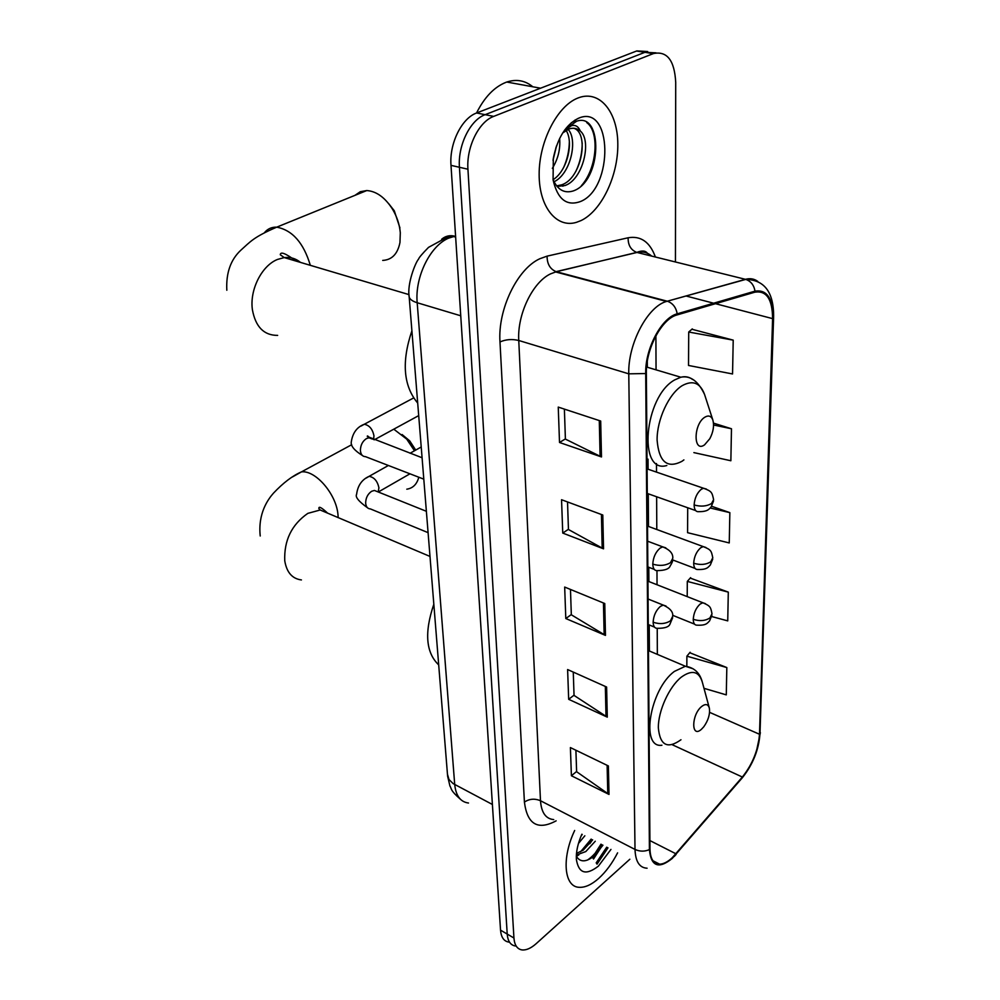 <?xml version="1.0" encoding="UTF-8"?>
<svg xmlns="http://www.w3.org/2000/svg" width="1000" height="1000" viewBox="0 0 1000 1000"><rect width="100%" height="100%" fill="white"/><g stroke="black" fill="none" stroke-linecap="round" stroke-linejoin="round"><path stroke-width="1.5" d="M596.725 863.675L607.55 847.613L596.725 863.675M592.438 857.45L600.962 844.188M647.688 51.525L636.825 50.925L476.625 112.975C461.688 118.212 449.225 143.575 451 165.362L500.538 930.15C501.138 937.262 503.862 941.237 508.7 942.075M675.438 261.975L675.713 82.387C674.525 60.412 667.125 50.8 653.487 53.55L493.7 116.388C478.787 121.7 466.262 147.275 467.938 169.213L513.938 938.012L507.212 934.062C507.8 941.188 510.513 945.163 515.337 945.987C510.513 945.163 507.8 941.188 507.212 934.062L459.438 167.288L507.212 934.062L500.538 930.15M493.7 116.388L485.125 114.675C470.2 119.95 457.713 145.412 459.438 167.288C457.713 145.412 470.2 119.95 485.125 114.675L644.9 52.325L485.125 114.675L476.625 112.975M656.012 52.838L644.9 52.325L656.012 52.838M598.725 878.388C605.913 871.85 612.2 863.337 617.6 852.85C612.2 863.337 605.913 871.85 598.725 878.388C591.562 884.725 585 887.7 579.025 887.3C585 887.7 591.562 884.725 598.725 878.388M581.087 220.55C601.487 210.863 618.175 175.975 617.812 144.162C617.75 112.25 599.987 89.825 578.675 97.737L577.8 98.075C557.175 106.037 538.975 141.762 539.15 174.438C539.062 207.213 556.675 228.487 576.487 222.325L581.087 220.55C601.487 210.863 618.175 175.975 617.812 144.162C617.75 112.25 599.987 89.825 578.675 97.737L577.8 98.075C557.175 106.037 538.975 141.762 539.15 174.438C539.062 207.213 556.675 228.487 576.487 222.325L581.087 220.55M672.25 857.738C667.663 861.938 663.45 864.087 659.6 864.175C653.5 863.913 650.288 858.875 649.975 849.087L646.363 373.137C645.713 349.212 661.538 319.1 676.688 315.038L754.887 292.175C766.525 290.387 772.425 299.2 772.6 318.625L759.5 734.262C758.288 749.912 752.575 764.163 742.362 777.038L672.25 857.738M672.237 858.45L742.425 777.65C752.887 764.463 758.75 749.85 759.987 733.825L773.162 318.288C772.987 298.375 766.938 289.337 755.013 291.15L677.212 313.825C661.587 317.562 645.013 348.75 645.7 373.537L649.412 849.6C651.038 866.413 658.65 869.362 672.237 858.45M602.612 845.05L593.513 859.013M600.688 421.037L558.25 407.1L559.513 442.488L601.487 456.95L600.688 421.037M564.388 409.113L565.4 439.1L601.487 456.95M565.388 438.913L559.513 442.488M602.788 515.013L561.55 499.725L562.75 533.075L603.538 548.825L602.788 515.013M567.525 501.938L568.45 529.5L603.538 548.825M568.438 529.288L562.75 533.075M608.375 765.938L570.4 747.575L571.4 775.75L609.012 794.425L608.375 765.938M575.9 750.225L576.625 771.725L609.012 794.425M576.613 771.488L571.4 775.75M606.613 687.025L567.612 669.55L568.675 699.312L607.288 717.138L606.613 687.025M573.263 672.075L574.05 695.413L607.288 717.138M574.038 695.175L568.675 699.312M604.763 603.525L564.675 587.062L565.8 618.538L605.462 635.4L604.763 603.525M570.475 589.45L571.325 614.788L605.462 635.4M571.325 614.575L565.8 618.538M574.663 830.487C561.475 858.188 564.05 886.812 579.025 887.3C564.05 886.812 561.475 858.188 574.663 830.487M513.938 938.012C514.513 945.15 517.2 949.125 522.013 949.925C526.263 950.362 531 948.263 536.237 943.612L629.85 859.237M733.213 340.138L688.713 332.025L688.525 365.462L732.55 373.963L733.213 340.138L691.875 329.237M711.688 616.538L727.738 620.875L728.3 592.125L690.238 578.075M704 688.325L726.287 694.875L726.825 667.562L689.737 652.712M693.888 452.612L730.863 460.75L731.475 428.762L713.487 423.125M687.712 507.762L687.575 532.688L729.25 542.938L729.85 512.638L711.612 506.262M729.85 512.638L710.212 508M728.3 592.125L687.3 581.413L687.212 596.613M687.3 581.413L690.612 577.65M726.825 667.562L686.888 656.175L686.825 666.213M686.888 656.175L690.113 652.262M731.475 428.762L713.562 425M688.713 332.025L692.288 328.888M584.837 835.788L578.45 843.462M582.238 834.438L581 836.225M595.275 841.225L585.8 851.562L576.362 855.037M592.65 839.862L583.188 850.175L576.487 853.413M581.85 834.237C577.8 843.512 575.975 851.9 576.375 859.425C578.663 873.487 586.013 875.725 598.4 866.125L610.962 849.4M576.312 856.188C579.75 861.963 585.1 862.35 592.362 857.325M601.625 844.525C597.238 851.462 592.525 856.65 587.487 860.062M591.175 839.087L580.487 851.888M602.938 845.212L592.65 857.75M592.475 839.762L589.837 843.713M578.875 854.85L576.413 856.375M582.112 834.362L581.138 835.888M402.075 434.525L409.712 440.863L415.725 450.087M414.487 450.775L406.7 439.1L393.787 429.188M701.712 706.45C691.213 714.775 691.062 738.812 701.462 729.262L703.763 726.812C708.3 720.387 710.163 714.163 709.362 708.15C708.138 704.087 705.588 703.512 701.712 706.45M433.825 604.263C424.237 632.475 425.863 652.688 438.7 664.9M406.8 489.188C412.925 488.25 416.925 484.263 418.8 477.225M388.688 203.65L394.275 210.763L399.95 227.938M382.713 260.413C391.912 259.9 397.663 253.938 399.963 242.525L400.3 232.738C399.562 224.5 396.95 216.625 392.488 209.125C384.988 197.438 376.413 191.25 366.775 190.55L360.312 191.7L354.938 195.362M704.875 417.175C693.325 424.05 693.138 453.25 704.575 444.837L709.825 438.688C713.3 431.95 714.325 425.775 712.9 420.188C711.325 416 708.65 415 704.875 417.175M411.9 330.8C401.438 361.85 403.375 385.925 417.688 403.062M532.8 86.775C525.15 80.475 516.475 78.9 506.775 82.037L505.925 82.35C494.25 87.013 484.45 97.238 476.538 113.012M559.637 138.438C560.525 148.975 558.1 158.95 552.337 168.375M556.525 145.863L553 160.338M568.088 129.338C578.112 139.713 570.7 174.075 554.025 181.762M566.062 130.387C573.787 141.613 567.675 170.538 553.1 179.7M564.475 130.3L571.625 125.6C575.538 124.75 578.438 126.562 580.337 131.05C577.05 128.275 573.312 127.562 569.125 128.938L562.7 132.938M580.337 131.05C592.05 140.787 583.013 179.7 564.925 185.55L557.05 186.425M573.75 128.262C589.4 132.613 582.062 178.25 561.7 184.825L556.613 185.888M553.025 179.5C557.562 189.775 564.237 193.6 573.05 191C602.337 181.5 603.125 111.625 576.562 121.25L565 129.575M580.575 201.488C613.875 188.238 612.65 102.863 578.337 118.325C565.825 124.625 557.487 137.95 553.325 158.275L553.075 179.85C557.525 199.312 566.7 206.525 580.575 201.488M571.237 122.8L574.525 121.075M586.775 122.625C599.562 131.588 597.4 167.963 581.312 185.787M582.212 142.988C582.188 152.95 580.087 162.387 575.9 171.3M569.362 141.438C569.212 150.6 567.3 159.275 563.638 167.475M556.062 147.213L553.15 159.375M574.888 120.113L575.612 120.688M455.575 235.987L448.612 238.15C430.075 245.863 414.738 277.25 417.188 302.738L454.712 784.55C455.9 795.812 460.487 801.975 468.5 803.025M492.4 804.475L453.125 783.6L448.988 779.525L447.463 774.237M455.613 236.438L454.637 236.175C449.8 235 445.462 236.025 441.65 239.237M451 165.362L467.938 169.213M636.587 51.013L653.263 53.637M455.65 237.087L453.312 236.475L446.238 237.712L428.537 247.362C422.238 253.775 418.9 257.725 418.512 259.2C415.737 261.975 406.838 283.75 409.175 296.975C409.888 299.375 412.55 301.3 417.188 302.738L460.75 315.788M460.487 799.312C449.663 789.812 452.025 789.262 449.913 785.913L447.612 776.125L409.075 295.575M556.138 820.837C537.837 830.625 527.263 824.375 524.412 802.1L499.988 341.95C505.825 339.375 512.075 338.888 518.763 340.487L540.487 800.738C541.362 812.588 545.775 818.863 553.737 819.587M499.988 341.95C497.675 309.562 517.238 268.925 539.788 258.762L547.087 256.137L628.125 237.775C640.837 235.6 649.925 242.013 655.4 257.013M677.212 313.825C676.05 307.425 672.837 303.25 667.588 301.3L556.35 271.712L550.538 273.875C532.612 282.2 517.087 314.587 518.763 340.487L628.775 373.837C627.788 344.087 647.5 306.537 666.462 301.45L745.438 279.325C750.075 278.075 754.163 278.75 757.738 281.363M674.262 856.462L676.1 854.438M773.6 317.387L759.987 733.825M773.162 318.288L773.637 316.462C773.7 292.175 764.412 279.825 745.763 279.4L637.025 252.463L556.087 271.637C550.075 269.1 547.075 263.938 547.087 256.137M755.013 291.15C753.962 285.113 750.875 281.188 745.763 279.4L666.462 301.45L555.538 271.925L636.763 252.4C630.887 250.037 628 245.175 628.125 237.775M740.625 779.737L742.425 777.65M645.7 373.537L628.775 373.837L635.013 849.438C639.85 851.637 644.65 851.688 649.412 849.6M647.1 868.213C639.5 867.837 635.475 861.575 635.013 849.438L540.487 800.738C534.712 798.337 529.35 798.787 524.412 802.1M651.712 256.1C647.525 252.413 642.625 251.2 637.025 252.463L636.763 252.4C642.025 250.325 645.562 250.625 647.387 253.275M772.6 318.625L715.475 303.688M713.65 303.212L685.962 295.975M676.012 853.825L649.912 840.575M742.362 777.038L672.25 744.737M759.5 734.262L709.575 712.337M657.35 654.375L657.225 628.325M657.038 584.75L656.975 570.675M656.787 529.5L656.637 496.763M656.525 472.125L656.488 463.55M656.05 369.85L655.9 335.8M603.438 602.987L604.163 634.738M605.337 686.45L606.013 716.438M607.125 765.337L607.775 793.688M601.425 514.513L602.188 548.2M599.288 420.575L600.1 456.375M596.188 862.9L606.725 847.188M597.038 864.137L607.975 847.837M592.975 858.225L595.288 855.2M301.425 579.938C292.213 578.763 286.663 572.375 284.75 560.763C283.975 540.413 291.675 524.612 307.838 513.362L320.188 510L331.037 514.587M292.35 476.987L301.475 471.875C315.613 470.062 336.3 494.125 337.975 514.587L338.188 517.612M693.05 668.763L685.375 666.25C694.338 667.588 700.013 673 702.412 682.475C699.087 671.175 692.013 669.425 681.213 677.212C669.062 686.912 658.15 710.962 658.337 727.775C659.975 745.375 667.513 749.375 680.975 739.75M648.475 650.612L685.375 666.25L674.338 671.438C649.8 689.488 640.212 748.562 661.912 745.25M277.65 335.387C263.975 335.45 255.575 326.912 252.413 309.775C249.475 290 261.688 265.625 277.55 259.425L284.25 257.587C290.375 256.887 295.775 258.5 300.475 262.4M264.438 232.675C267.613 228.825 271.7 226.988 276.712 227.162C292.387 230.138 303.6 242.862 310.325 265.325M692.575 379.487C689.212 376.887 685.3 376.138 680.825 377.225C690.288 375.3 698.188 381.037 704.55 394.438C700.225 382.837 692.812 379.888 682.288 385.6C668.913 393.675 656.875 419.6 657.1 440.05C658.913 461.875 667.212 468.95 682.013 461.275L683.9 459.9M646.6 367.038L680.825 377.225L674.725 379.888C644.112 396.562 637.638 474.412 666.812 465.513M666.025 606.05L663.25 605.087L660.362 606.413C655.95 610.375 653.55 615.638 653.138 622.238C653.3 626.4 654.725 628.425 657.412 628.312C664.725 628.375 668.925 626.962 669.987 624.087L672.663 617.725M653.138 622.238C659.7 624.4 665.475 623.925 670.475 620.8L672.725 616.237C673.275 611.975 670.113 608.263 663.25 605.087L648.075 599.012M366.15 478.088L369.1 476.35C374.188 477.238 377.45 481.05 378.925 487.775L378.188 491.962M377.45 491.662L374.4 490.45L371.625 491.287C367.762 493.963 365.763 497.887 365.65 503.05C365.988 506.788 367.562 508.75 370.387 508.913L428.088 532.65M665.812 547.85L662.775 546.888L660.15 548.062C655.662 551.938 653.213 557.288 652.788 564.125C652.987 568.675 654.55 570.837 657.487 570.625C664.9 570.487 669.125 568.938 670.175 565.975C672.05 563.013 672.9 560.913 672.712 559.688M652.788 564.125C659.475 566.188 665.375 565.7 670.475 562.675L672.763 558.275C673.188 553.562 669.862 549.775 662.775 546.888L647.638 541.213M361.1 426.05L364.263 424.275C369.325 425.225 372.562 429.062 373.975 435.8L373.55 439.525M372.312 439.05L368.975 437.8L366.488 438.562C362.537 441.175 360.513 445.138 360.4 450.462C360.775 454.513 362.5 456.575 365.562 456.675L423.787 479.15M705.375 603.625L702.887 602.775L700.163 604.038C696.025 607.85 693.713 612.938 693.25 619.3C693.337 623.325 694.638 625.288 697.138 625.175C706.287 625.612 707.325 623.162 709.6 620.862L711.938 615.125M693.25 619.3C699.663 621.388 705.238 620.925 709.963 617.925L712 613.713C710.6 607.25 710.775 606.163 702.887 602.775L647.95 581.188M705.913 547.463L703.213 546.6L700.725 547.737C696.513 551.475 694.163 556.638 693.675 563.225C693.8 567.587 695.212 569.688 697.938 569.5C706.912 569.725 708.025 567.388 710.325 565.013L712.725 559.113M693.675 563.225C700.225 565.212 705.9 564.75 710.713 561.825L712.788 557.762C711.287 550.925 711.363 549.837 703.213 546.6L647.525 526.087M706.462 489.1L703.525 488.25L701.312 489.25C697.013 492.9 694.613 498.137 694.125 504.963C694.275 509.712 695.825 511.95 698.775 511.675C707.775 511.675 708.975 509.237 711.15 506.9L713.55 500.925M694.125 504.963C700.8 506.838 706.587 506.375 711.5 503.55L713.612 499.637C712 492.375 711.95 491.325 703.525 488.25L647.087 468.888M636.825 50.925L653.487 53.55M659.6 864.175L652.962 860.75M755.962 753.462L760.375 732.675M649.4 651.012L649.212 624.925M648.9 581.562L648.787 567.275M648.5 526.438L648.263 493.8M648.075 469.225L648.012 459.15M647.337 367.25L647.3 361.413M409.712 440.863L406.7 439.1M260.225 535.988C257.787 512.987 268.387 498.925 273.425 493.212C283.225 482.825 292.575 475.712 301.475 471.875L351.712 444.712M709.2 707.55L702.412 682.475M429.988 556.425L320.188 510L318.888 508.575C318.575 505.925 321.475 507.438 327.6 513.125M394.275 210.763L392.488 209.125M226.825 290.25C225.95 273.05 230.625 259.7 240.85 250.2C250.625 241.438 253.512 237.2 276.712 227.162L366.775 190.55M712.9 420.188L704.55 394.438M409.038 294.625L284.25 257.587L280.3 254.788C280.425 251.275 285.712 253.388 296.175 261.125M388.387 465.487L369.1 476.35C361.887 479.575 357.725 485.575 356.6 494.325C355.05 496.925 358.638 501.375 367.388 507.675M648.275 624.538L654.475 627.1M410.1 453.25L421.213 446.987M375.238 490.775L426.375 511.3M378.288 492.013L409.95 473.812M413.562 397.975L364.263 424.275C356.912 427.05 352.575 433.025 351.25 442.163C350.75 446.075 354.425 450.487 362.262 455.4M647.837 566.9L654.262 569.388M370.05 438.2C367.962 435.962 367.062 435.4 367.35 436.5L422.075 457.75M374.3 439.8L418.7 415.613M672.65 615.3L694.525 624.125M672.688 559.938L695.075 568.425M647.275 493.45L695.662 510.575M559.8 185.438L563.038 186.163M506.775 82.037L540.588 88.2"/></g></svg>
